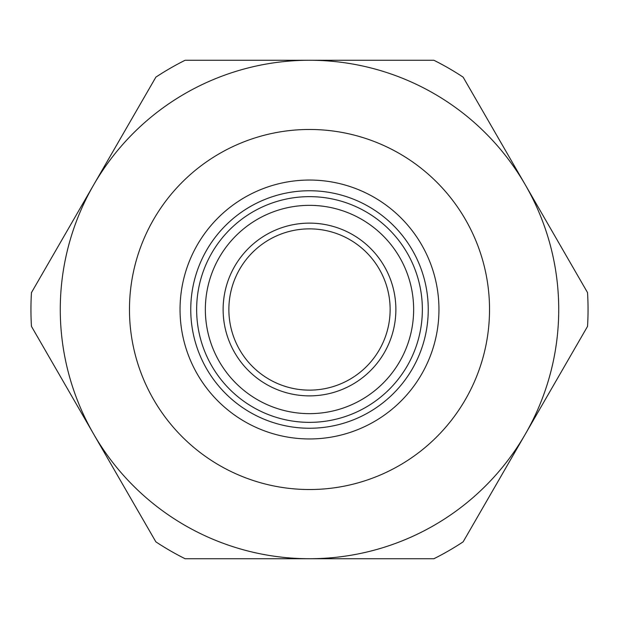<?xml version="1.0" encoding="UTF-8"?>
<svg xmlns="http://www.w3.org/2000/svg" width="619" height="619" viewBox="0 0 619 619"><rect width="100%" height="100%" fill="white"/><g stroke="black" fill="none" stroke-linecap="round" stroke-linejoin="round"><path stroke-width="0.93" d="M433.896 558.733A278.55 278.55 0 0 0 463.136 541.849L525.338 434.112A249.233 249.233 0 0 0 309.5 60.267A249.233 249.233 0 0 0 93.662 434.112A249.233 249.233 0 0 0 525.338 434.112L587.539 326.383A278.55 278.55 0 0 0 587.539 292.617L463.136 77.151A278.55 278.55 0 0 0 433.896 60.267L185.104 60.267A278.55 278.55 0 0 0 155.864 77.151L31.461 292.617A278.55 278.55 0 0 0 31.461 326.383L155.864 541.849A278.55 278.55 0 0 0 185.104 558.733L433.896 558.733M489.528 309.5A180.028 180.028 0 0 0 309.5 129.472A180.028 180.028 0 0 0 129.472 309.5A180.028 180.028 0 0 0 309.5 489.528A180.028 180.028 0 0 0 489.528 309.5M438.956 309.5A129.456 129.456 0 0 0 309.5 180.044A129.456 129.456 0 0 0 180.044 309.5A129.456 129.456 0 0 0 309.5 438.956A129.456 129.456 0 0 0 438.956 309.5M428.247 309.5A118.747 118.747 0 0 0 309.5 190.753A118.747 118.747 0 0 0 190.753 309.5A118.747 118.747 0 0 0 309.5 428.247A118.747 118.747 0 0 0 428.247 309.5A118.747 118.747 0 0 0 309.5 190.753A118.747 118.747 0 0 0 190.753 309.5A118.747 118.747 0 0 0 309.5 428.247A118.747 118.747 0 0 0 428.247 309.5M390.132 309.5A80.632 80.632 0 0 0 309.5 228.868A80.632 80.632 0 0 0 228.868 309.5A80.632 80.632 0 0 0 309.5 390.132A80.632 80.632 0 0 0 390.132 309.5M422.359 309.5A112.859 112.859 0 0 0 309.5 196.641A112.859 112.859 0 0 0 196.641 309.5A112.859 112.859 0 0 0 309.5 422.359A112.859 112.859 0 0 0 422.359 309.5M413.647 309.5A104.147 104.147 0 0 0 309.5 205.353A104.147 104.147 0 0 0 205.353 309.5A104.147 104.147 0 0 0 309.5 413.647A104.147 104.147 0 0 0 413.647 309.5M395.874 309.5A86.374 86.374 0 0 0 309.5 223.126A86.374 86.374 0 0 0 223.126 309.5A86.374 86.374 0 0 0 309.5 395.874A86.374 86.374 0 0 0 395.874 309.5"/></g></svg>
